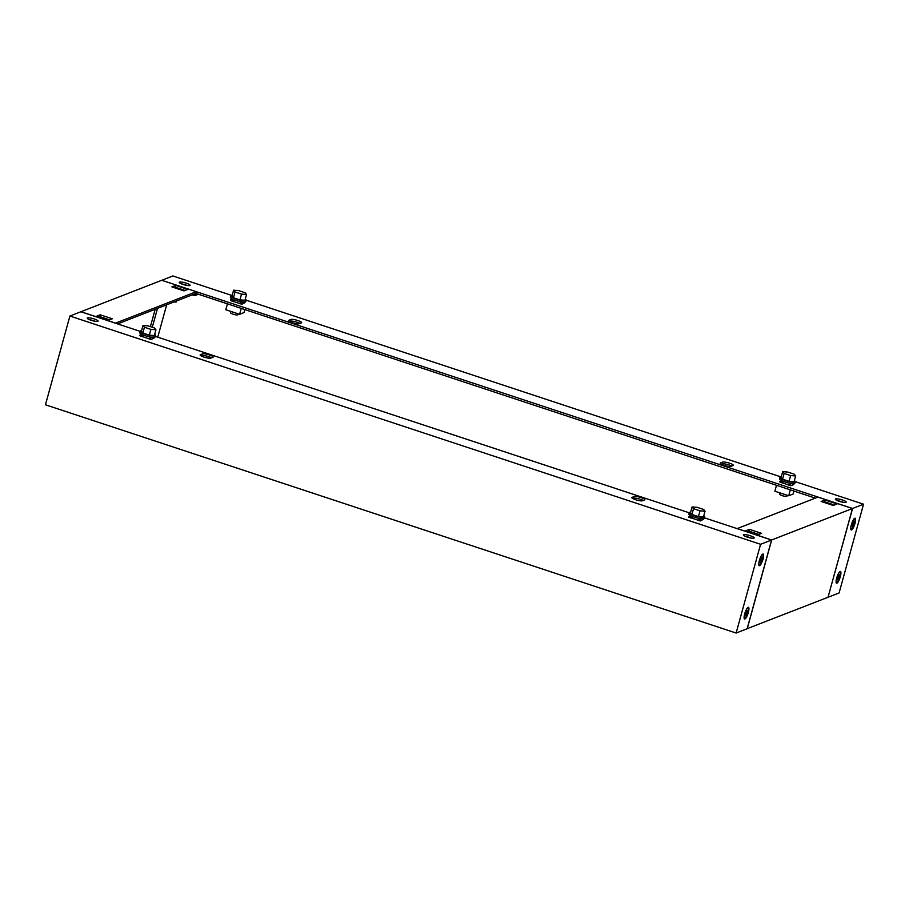 <?xml version="1.0" encoding="UTF-8"?>
<svg xmlns="http://www.w3.org/2000/svg" width="909" height="909" viewBox="0 0 909 909"><rect width="100%" height="100%" fill="white"/><g stroke="black" fill="none" stroke-linecap="round" stroke-linejoin="round"><path stroke-width="1.36" d="M231.943 301.118L230.375 299.97L232.477 299.152M227.42 303.833L225.784 309.742L239.601 314.309L243.998 312.594L244.828 309.583M239.601 314.309L241.226 308.401M239.624 303.663L239.783 303.083L241.942 303.788L240.056 303.799M241.828 304.231L244.828 302.674L241.942 303.788M239.783 303.083L242.498 302.027M243.044 302.083L244.828 302.674M230.375 299.97L232.534 300.686L234.045 300.095M232.534 300.686L232.374 301.265M238.056 313.798L237.794 314.741A3.75 0.727 -164.6 0 1 233.079 314.173A3.75 0.727 -164.6 0 1 230.568 312.753L230.92 311.446M232.125 295.539A7.976 1.545 15.4 0 0 230.795 296.004A7.976 1.545 15.4 0 0 236.147 299.038A7.976 1.545 15.4 0 0 246.169 300.243A7.976 1.545 15.4 0 0 245.271 299.163M246.169 300.243L245.782 301.663A7.976 1.545 -164.6 0 1 235.761 300.459A7.976 1.545 -164.6 0 1 230.397 297.425L230.795 296.004M233.59 290.21L232 295.982L233.454 297.754L239.942 299.89L244.964 300.265L246.555 294.493L245.1 292.732L238.612 290.596L233.59 290.21L235.045 291.982L241.533 294.118L246.555 294.493M239.942 299.89L241.533 294.118M233.454 297.754L235.045 291.982M780.013 492.894L779.661 494.201A3.75 0.727 15.4 0 0 782.183 495.621A3.75 0.727 15.4 0 0 786.899 496.2L787.16 495.257M794.364 480.611A7.976 1.545 -164.6 0 1 795.273 481.69A7.976 1.545 -164.6 0 1 785.24 480.486A7.976 1.545 -164.6 0 1 779.888 477.464A7.976 1.545 -164.6 0 1 781.217 476.998L246.18 300.197M779.888 477.464L779.502 478.884A7.976 1.545 15.4 0 0 784.853 481.906A7.976 1.545 15.4 0 0 794.875 483.111L795.273 481.69M795.648 475.952L794.057 481.725L789.035 481.338L782.558 479.202L781.104 477.441L782.683 471.669L787.717 472.044L794.193 474.18L795.648 475.952L790.625 475.577L784.149 473.43L782.683 471.669M782.558 479.202L784.149 473.43M789.035 481.338L790.625 475.577M789.16 485.258L790.921 485.69L793.807 484.565L792.137 483.531M790.921 485.69L793.921 484.122M793.921 491.042L793.091 494.053L788.694 495.757L774.877 491.201L776.513 485.281M790.319 489.849L788.694 495.757M781.467 482.713L781.626 482.134L779.467 481.418L781.036 482.577M779.467 481.418L781.57 480.611M781.626 482.134L783.138 481.543M791.046 485.247L788.887 484.531L791.603 483.474M788.887 484.531L788.728 485.111M836.689 578.056A6.193 1.534 -71.7 0 1 840.007 571.534A6.193 1.534 -71.7 0 1 840.314 576.647A6.193 1.534 -71.7 0 1 836.246 582.908A6.193 1.534 -71.7 0 1 836.689 578.056M851.358 524.8A6.193 1.534 -71.7 0 1 854.676 518.289A6.193 1.534 -71.7 0 1 854.983 523.391A6.193 1.534 -71.7 0 1 850.915 529.663A6.193 1.534 -71.7 0 1 851.358 524.8M186.288 283.165A5.636 1.091 15.4 0 0 179.209 282.313A5.636 1.091 15.4 0 0 182.993 284.449A5.636 1.091 15.4 0 0 190.072 285.301A5.636 1.091 15.4 0 0 186.288 283.165M181.482 283.892A5.636 1.091 -164.6 0 1 185.8 284.937A5.636 1.091 -164.6 0 1 187.311 285.494M724.03 465.317A5.636 1.091 15.4 0 0 730.847 466.385L733.052 465.533A5.636 1.091 15.4 0 0 733.302 465.306A5.636 1.091 15.4 0 0 728.848 462.965A5.636 1.091 15.4 0 0 722.689 462.102L720.496 462.954A5.636 1.091 15.4 0 0 720.246 463.181A5.636 1.091 15.4 0 0 724.03 465.317M292.346 322.661A5.636 1.091 15.4 0 0 299.175 323.729L301.368 322.877A5.636 1.091 15.4 0 0 301.618 322.661A5.636 1.091 15.4 0 0 297.163 320.309A5.636 1.091 15.4 0 0 291.005 319.457L288.812 320.309A5.636 1.091 15.4 0 0 288.562 320.525A5.636 1.091 15.4 0 0 292.346 322.661M842.438 499.995A5.636 1.091 15.4 0 0 835.36 499.143A5.636 1.091 15.4 0 0 839.143 501.279A5.636 1.091 15.4 0 0 846.222 502.132A5.636 1.091 15.4 0 0 842.438 499.995M837.632 500.723A5.636 1.091 -164.6 0 1 841.95 501.768A5.636 1.091 -164.6 0 1 843.461 502.325M828.031 597.202L852.562 508.483L161.859 280.313M161.882 280.245L172.869 275.961L232.102 295.539M828.122 597.236L839.098 592.963L863.55 504.211L795.273 481.645M852.562 508.483L863.55 504.211M230.863 300.618L241.215 304.038M242.203 302.14L241.351 301.856L241.158 302.549M779.956 482.065L790.319 485.486M791.296 483.588L790.444 483.304L790.251 483.997M815.339 498.121L195.833 293.391M721.348 464.215L722.201 463.874A5.636 1.091 -164.6 0 1 726.45 464.238A5.636 1.091 -164.6 0 1 731.711 466.056M289.664 321.559L290.516 321.229A5.636 1.091 -164.6 0 1 294.777 321.581A5.636 1.091 -164.6 0 1 300.027 323.399M175.96 301.197L176.13 302.061L176.869 300.845M853.915 522.505C853.335 525.311 852.017 527.277 851.903 525.516C852.494 522.709 853.801 520.743 853.915 522.505L853.483 522.368C852.903 525.175 851.585 527.129 851.472 525.368M852.21 526.493L851.903 525.516M853.608 521.527L853.846 522.38M850.892 526.902A5.306 1.307 108.3 0 0 851.244 529.049A5.306 1.307 108.3 0 0 851.528 529.027A5.306 1.307 108.3 0 0 854.312 523.914A5.306 1.307 108.3 0 0 854.574 518.971A5.306 1.307 108.3 0 0 854.29 518.994A5.306 1.307 108.3 0 0 853.006 520.493M839.246 575.761C838.666 578.567 837.348 580.521 837.234 578.76C837.825 575.954 839.132 573.999 839.246 575.761L838.814 575.613C838.234 578.419 836.916 580.385 836.803 578.624M837.553 579.749L837.234 578.76M838.939 574.772L839.177 575.636M836.223 580.147A5.306 1.307 108.3 0 0 836.575 582.294A5.306 1.307 108.3 0 0 836.859 582.271A5.306 1.307 108.3 0 0 839.643 577.17A5.306 1.307 108.3 0 0 839.905 572.227A5.306 1.307 108.3 0 0 839.621 572.25A5.306 1.307 108.3 0 0 838.337 573.738M700.305 520.959L703.316 519.391L700.305 520.959L698.544 520.516M690.431 517.835L688.738 517.13L690.954 515.869M692.533 516.812L691.022 517.403L688.863 516.687M691.022 517.403L690.863 517.982M700.987 518.744L698.112 520.38M703.316 519.391L701.521 518.8M700.43 520.516L698.271 519.8M690.613 512.256A7.976 1.545 15.4 0 0 689.283 512.721A7.976 1.545 15.4 0 0 694.635 515.755A7.976 1.545 15.4 0 0 704.657 516.96A7.976 1.545 15.4 0 0 703.748 515.88M704.657 516.96L704.27 518.38A7.976 1.545 -164.6 0 1 694.237 517.176A7.976 1.545 -164.6 0 1 688.886 514.142L689.283 512.721M692.079 506.938L690.488 512.699L691.942 514.471L698.419 516.607L703.452 516.982L705.032 511.21L703.577 509.449L697.101 507.313L692.079 506.938L693.533 508.699L700.01 510.835L705.032 511.21M698.419 516.607L700.01 510.835M691.942 514.471L693.533 508.699M154.655 334.421A7.976 1.545 -164.6 0 1 155.564 335.512A7.976 1.545 -164.6 0 1 145.542 334.296A7.976 1.545 -164.6 0 1 140.179 331.274A7.976 1.545 -164.6 0 1 141.52 330.808M140.179 331.274L139.793 332.694A7.976 1.545 15.4 0 0 145.145 335.716A7.976 1.545 15.4 0 0 155.166 336.932L155.564 335.512M155.939 329.762L154.348 335.535L149.326 335.16L142.849 333.012L141.395 331.251L142.986 325.479L148.008 325.854L154.485 328.001L155.939 329.762L150.917 329.388L144.44 327.24L142.986 325.479M142.849 333.012L144.44 327.24M149.326 335.16L150.917 329.388M141.861 334.421L139.645 335.682L141.338 336.387M149.451 339.068L151.212 339.5L154.223 337.932L151.212 339.5M151.894 337.284L149.178 338.341L151.337 339.057M152.428 337.341L154.223 337.932M149.178 338.341L149.019 338.921M143.44 335.364L141.77 336.523M139.77 335.239L141.929 335.944M744.71 613.848A6.193 1.534 108.3 0 0 744.266 618.711A6.193 1.534 108.3 0 0 748.334 612.439A6.193 1.534 108.3 0 0 748.027 607.337A6.193 1.534 108.3 0 0 744.71 613.848M759.367 560.603A6.193 1.534 108.3 0 0 758.935 565.455A6.193 1.534 108.3 0 0 762.992 559.194A6.193 1.534 108.3 0 0 762.696 554.081A6.193 1.534 108.3 0 0 759.367 560.603M747.164 537.083A5.636 1.091 15.4 0 0 754.231 537.935A5.636 1.091 15.4 0 0 750.459 535.799A5.636 1.091 15.4 0 0 743.38 534.947A5.636 1.091 15.4 0 0 747.164 537.083M745.653 536.526A5.636 1.091 -164.6 0 1 749.97 537.571A5.636 1.091 -164.6 0 1 751.47 538.128M209.422 354.93A5.636 1.091 15.4 0 0 202.593 353.862L200.4 354.715A5.636 1.091 15.4 0 0 200.15 354.93A5.636 1.091 15.4 0 0 204.605 357.282A5.636 1.091 15.4 0 0 210.763 358.146L212.956 357.282A5.636 1.091 15.4 0 0 213.206 357.067A5.636 1.091 15.4 0 0 209.422 354.93M201.253 355.976L202.105 355.635A5.636 1.091 -164.6 0 1 208.934 356.714A5.636 1.091 -164.6 0 1 211.615 357.805M641.106 497.587A5.636 1.091 15.4 0 0 634.277 496.519L632.073 497.371A5.636 1.091 15.4 0 0 631.835 497.587A5.636 1.091 15.4 0 0 636.277 499.939A5.636 1.091 15.4 0 0 642.436 500.791L644.629 499.939A5.636 1.091 15.4 0 0 644.879 499.723A5.636 1.091 15.4 0 0 641.106 497.587M632.937 498.621L633.789 498.291A5.636 1.091 -164.6 0 1 640.618 499.359A5.636 1.091 -164.6 0 1 643.288 500.461M91.014 320.252A5.636 1.091 15.4 0 0 98.081 321.104A5.636 1.091 15.4 0 0 94.309 318.968A5.636 1.091 15.4 0 0 87.23 318.116A5.636 1.091 15.4 0 0 91.014 320.252M89.502 319.695A5.636 1.091 -164.6 0 1 93.809 320.741A5.636 1.091 -164.6 0 1 95.32 321.297M760.583 544.286L736.131 633.039L45.45 404.789L69.902 316.037L760.583 544.286L771.571 540.003L747.118 628.755L736.131 633.039M140.156 331.353L80.878 311.764L69.902 316.037M700.691 518.857L699.828 518.573L699.646 519.266M689.34 517.335L699.703 520.755M151.598 337.409L150.735 337.125L150.553 337.807M140.247 335.876L150.61 339.307M155.325 336.364L689.261 512.812M704.418 517.823L771.571 540.003M761.253 560.796C762.151 557.512 761.935 556.853 760.606 558.83C759.708 562.103 759.924 562.762 761.253 560.796L760.231 562.296L759.617 561.319M761.799 558.16L761.617 557.319L760.606 558.83M760.151 561.535L760.822 560.648C761.719 557.365 761.503 556.717 760.174 558.683M761.026 556.285A5.306 1.307 -71.7 0 1 762.31 554.797A5.306 1.307 -71.7 0 1 762.594 554.774A5.306 1.307 -71.7 0 1 762.333 559.717A5.306 1.307 -71.7 0 1 759.549 564.819A5.306 1.307 -71.7 0 1 759.265 564.841A5.306 1.307 -71.7 0 1 758.913 562.694M746.584 614.041C747.482 610.768 747.266 610.109 745.937 612.075C745.039 615.359 745.255 616.018 746.584 614.041L745.562 615.552L744.948 614.564M747.13 611.416L746.948 610.575L745.937 612.075M745.482 614.779L746.153 613.905C747.05 610.621 746.834 609.962 745.505 611.939M746.357 609.541A5.306 1.307 -71.7 0 1 747.641 608.053A5.306 1.307 -71.7 0 1 747.925 608.03A5.306 1.307 -71.7 0 1 747.664 612.961A5.306 1.307 -71.7 0 1 744.88 618.075A5.306 1.307 -71.7 0 1 744.596 618.097A5.306 1.307 -71.7 0 1 744.244 615.95M90.366 320.025A5.636 1.091 -164.6 0 1 93.763 320.922A5.636 1.091 -164.6 0 1 94.4 321.138M182.357 284.233A5.636 1.091 -164.6 0 1 185.754 285.119A5.636 1.091 -164.6 0 1 186.39 285.335M196.31 291.698L161.768 280.279L80.992 311.719L115.523 323.138L196.31 291.698L196.151 293.505M108.466 320.286L112.307 318.786L100.229 314.798L96.377 316.298L108.466 320.286M183.982 290.903L187.822 289.403L175.732 285.415L171.892 286.903L183.982 290.903M117.613 323.899L195.265 293.687L194.731 295.641L198.344 294.232M157.757 337.171L166.665 304.81M157.496 308.378L152.292 327.274M194.731 295.641L192.31 294.834M155.178 309.287L150.394 326.649M109.625 319.843L99.74 316.571L98.581 317.025M185.129 290.448L175.244 287.187L174.096 287.63M175.244 287.187L175.732 285.415M99.74 316.571L100.229 314.798M746.516 536.855A5.636 1.091 -164.6 0 1 749.914 537.753A5.636 1.091 -164.6 0 1 750.561 537.969M838.507 501.064A5.636 1.091 -164.6 0 1 841.904 501.95A5.636 1.091 -164.6 0 1 842.541 502.166M747.141 628.687L828.008 597.281L852.46 508.529L817.918 497.109L737.119 528.629M737.142 528.549L771.673 539.969L747.232 628.721M745.63 530.845L749.471 529.345L761.56 533.344L757.708 534.833L745.63 530.845M821.134 501.45L824.974 499.961L837.064 503.95L833.223 505.449L821.134 501.45M852.46 508.529L771.673 539.969M758.867 534.39L748.982 531.117L747.823 531.572M834.371 504.995L824.486 501.734L823.338 502.177M824.974 499.961L824.486 501.734M749.471 529.345L748.982 531.117M290.516 321.229L291.005 319.457M722.201 463.874L722.689 462.102M202.105 355.635L202.593 353.862M633.789 498.291L634.277 496.519M234.113 299.868L233.613 301.674M783.206 481.316L782.706 483.122M176.073 302.072L173.983 301.97M692.601 516.585L692.101 518.391M143.497 335.126L142.997 336.932"/></g></svg>
